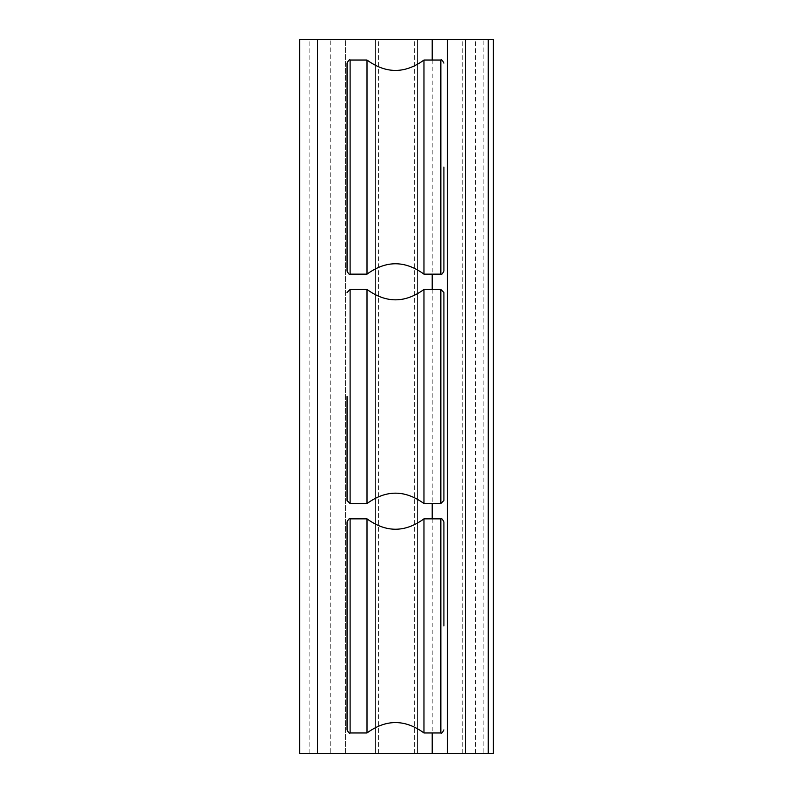 <?xml version="1.0" encoding="UTF-8"?>
<svg xmlns="http://www.w3.org/2000/svg" width="793" height="793" viewBox="0 0 793 793"><rect width="100%" height="100%" fill="white"/><g stroke="black" fill="none" stroke-linecap="round" stroke-linejoin="round"><path stroke-width="0.59" stroke-dasharray="3.96 2.97" d="M299.645 39.65L375.595 39.65L375.595 753.35L299.645 753.35L299.645 39.65M375.595 753.35L447.48 753.35L417.405 753.35L417.405 39.65L493.355 39.65L493.355 753.35L417.405 753.35L417.405 39.65L447.48 39.65L345.52 39.65L375.595 39.65L375.595 753.35M330.225 753.35L309.835 753.35L330.225 753.35L330.225 39.65L309.835 39.65L330.225 39.65M483.165 753.35L462.775 753.35L483.165 753.35L483.165 39.65L462.775 39.65L483.165 39.65M447.48 753.35L447.48 39.65M309.835 753.35L309.835 39.65M462.775 753.35L462.775 39.65M378.588 753.35L378.588 39.65M345.52 753.35L345.52 39.65L345.52 753.35M414.412 753.35L414.412 39.65M423.968 60.04L423.968 274.15M347.047 271.097L347.047 63.103M367 60.04L367 274.15M443.911 292.508L443.911 500.492M423.968 503.555L423.968 289.445M367 503.555L367 289.445M423.968 518.85L423.968 732.96M347.047 729.897L347.047 521.903M367 518.85L367 732.96M317.487 39.65L317.487 753.35M475.513 753.35L475.513 39.65M432.185 60.04L432.185 274.15M432.185 289.445L432.185 503.555M432.185 518.85L432.185 732.96M440.849 274.15L440.849 60.04M350.109 60.04L350.109 274.15M440.849 503.555L440.849 289.445M350.109 289.445L350.109 503.555M440.849 732.96L440.849 518.85M350.109 518.85L350.109 732.96"/><path stroke-width="1.19" d="M299.645 39.65L299.645 753.35L493.355 753.35L493.355 39.65L299.645 39.65M447.48 39.65L447.48 753.35M443.911 167.095L443.911 271.097L443.911 167.095M440.849 274.15L423.968 274.15L423.968 60.04L440.849 60.04L440.849 274.15C441.364 275.022 442.375 274.001 443.911 271.097M347.047 167.095L347.047 271.097C348.583 274.001 349.604 275.022 350.109 274.15L350.109 60.04C349.604 59.168 348.583 60.189 347.047 63.103L347.047 167.095M350.109 274.15L367 274.15L367 60.04L350.109 60.04M443.911 396.5L443.911 292.508L440.849 289.445L440.849 503.555L443.911 500.492L443.911 396.5M440.849 289.445L423.968 289.445L423.968 503.555L440.849 503.555M347.047 396.5L347.047 500.492L347.047 396.5M350.109 289.445L367 289.445L367 503.555L350.109 503.555L350.109 289.445L347.047 292.508M443.911 625.905L443.911 521.903L443.911 625.905M440.849 732.96L423.968 732.96L423.968 518.85L440.849 518.85L440.849 732.96C441.364 733.832 442.375 732.811 443.911 729.897M347.047 625.905L347.047 729.897C348.583 732.811 349.604 733.832 350.109 732.96L350.109 518.85C349.604 517.978 348.583 518.999 347.047 521.903L347.047 625.905M350.109 732.96L367 732.96L367 518.85L350.109 518.85M317.487 753.35L317.487 39.65M465.322 753.35L465.322 39.65M488.26 39.65L488.26 753.35M432.185 39.65L432.185 60.04M432.185 274.15L432.185 289.445M432.185 503.555L432.185 518.85M432.185 732.96L432.185 753.35M440.849 60.04C441.364 59.168 442.375 60.189 443.911 63.103M367 60.04C385.983 73.888 404.965 73.888 423.968 60.04M367 274.15C385.983 260.302 404.965 260.302 423.968 274.15M350.109 503.555L347.047 500.492M423.968 503.555C404.985 489.707 385.993 489.707 367 503.555M423.968 289.445C404.985 303.293 385.993 303.293 367 289.445M440.849 518.85C441.364 517.978 442.375 518.999 443.911 521.903M367 518.85C385.983 532.698 404.965 532.698 423.968 518.85M367 732.96C385.983 719.112 404.965 719.112 423.968 732.96"/></g></svg>
